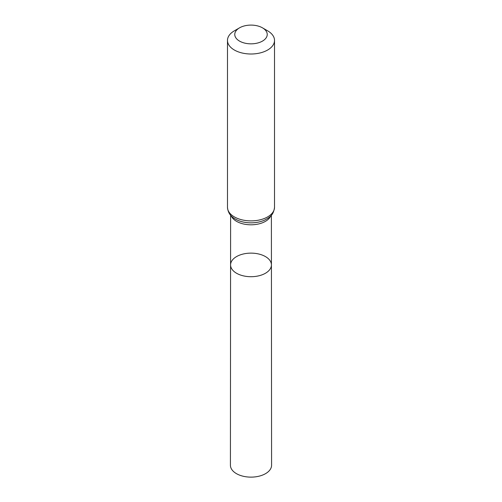 <?xml version="1.0" encoding="UTF-8"?>
<svg xmlns="http://www.w3.org/2000/svg" width="502" height="502" viewBox="0 0 502 502"><rect width="100%" height="100%" fill="white"/><g stroke="black" fill="none" stroke-linecap="round" stroke-linejoin="round"><path stroke-width="0.75" d="M271.425 264.912A20.425 11.791 180 0 1 251 276.709A20.425 11.791 180 0 1 230.575 264.912A20.425 11.791 0 0 0 236.555 273.257A20.425 11.791 0 0 0 258.819 275.811A20.425 11.791 0 0 0 271.425 264.912A20.425 11.791 0 0 0 251 253.127A20.425 11.791 0 0 0 230.575 264.912L230.418 465.241A20.582 11.885 0 0 0 236.448 473.65A20.582 11.885 0 0 0 258.881 476.222A20.582 11.885 0 0 0 271.582 465.241L271.387 215.239M267.629 30.823L262.477 27.842A16.227 9.369 180 0 1 262.477 41.095A16.227 9.369 180 0 1 239.523 41.095A16.227 9.369 180 0 1 239.523 27.842A16.227 9.369 180 0 1 262.477 27.842L267.629 30.823A23.519 13.579 180 0 1 274.519 40.424A23.519 13.579 180 0 1 251 54.003A23.519 13.579 180 0 1 227.481 40.424A23.519 13.579 180 0 1 234.371 30.823L239.523 27.842M231.234 215.923A20.387 11.772 0 0 0 236.586 221.357A20.387 11.772 0 0 0 256.415 224.381A20.387 11.772 0 0 0 270.766 215.923M235.463 219.123A21.975 12.688 0 0 0 237.251 220.052A21.931 12.663 0 0 0 237.277 220.064A21.931 12.663 0 0 0 264.723 220.064A21.931 12.663 0 0 0 264.736 220.058A21.975 12.688 0 0 1 237.251 220.052L235.344 219.06C230.518 216.425 227.895 212.509 227.481 207.307A23.519 13.579 0 0 0 234.371 216.908A23.519 13.579 0 0 0 259.998 219.851A23.519 13.579 0 0 0 274.519 207.307C273.502 215.615 269.135 217.642 264.749 220.052L264.723 220.064M230.613 215.239L230.575 264.912M227.481 40.424L227.481 207.307M274.519 40.424L274.519 207.307"/></g></svg>
